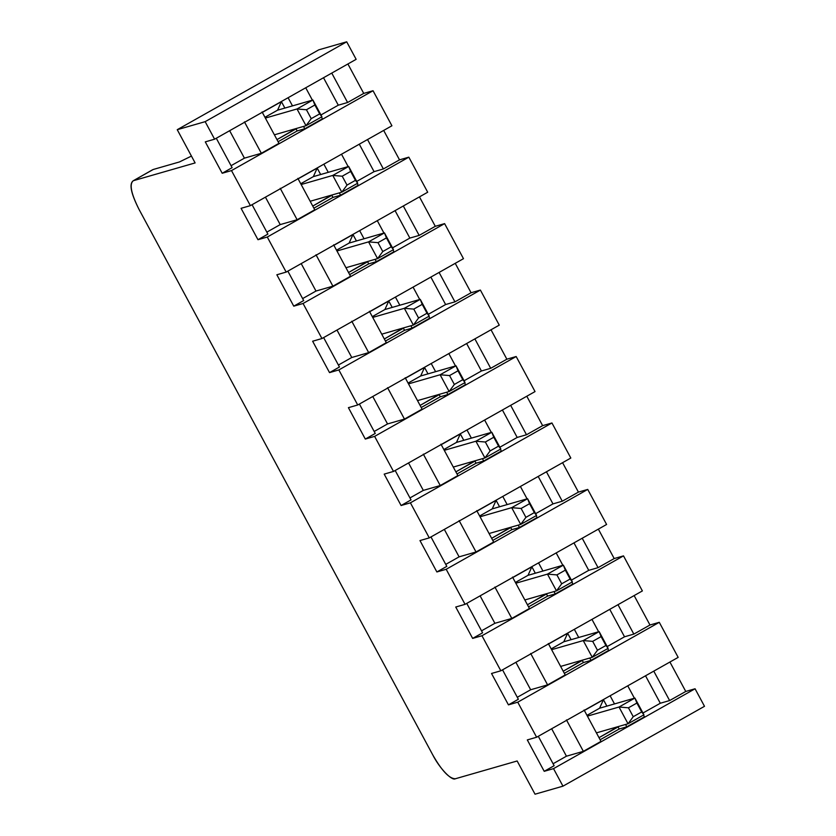 <?xml version="1.0" encoding="UTF-8"?>
<svg xmlns="http://www.w3.org/2000/svg" width="836" height="836" viewBox="0 0 836 836"><rect width="100%" height="100%" fill="white"/><g stroke="black" fill="none" stroke-linecap="round" stroke-linejoin="round"><path stroke-width="1.25" d="M704.497 706.305L562.962 786.164L535.04 794.2L562.962 786.164L704.497 706.305L695.061 688.77L553.526 768.639L562.962 786.164L553.526 768.639L695.061 688.77L685.76 691.456L669.918 662.028L685.76 691.456L669.615 700.558L685.76 691.456L695.061 688.77L704.497 706.305M642.382 590.927L500.837 670.796L491.526 673.471L508.434 704.863L517.745 702.188L659.28 622.318L649.98 625.004L634.137 595.577L649.98 625.004L633.834 634.106L649.98 625.004L659.28 622.318L517.745 702.188L536.618 737.237L678.163 657.378L659.28 622.318L678.163 657.378L536.618 737.237L527.307 739.923L544.215 771.314L553.526 768.639L544.215 771.314L554.143 765.713L544.215 771.314L527.307 739.923L536.618 737.237L517.745 702.188L508.434 704.863L518.362 699.262L508.434 704.863L491.526 673.471L500.837 670.796L642.382 590.927L623.499 555.877L481.964 635.736L500.837 670.796L481.964 635.736L472.653 638.411L455.745 607.02L465.056 604.344L446.184 569.285L436.873 571.96L419.975 540.568L429.276 537.893L410.403 502.833L401.092 505.519L384.194 474.116L393.495 471.441L374.622 436.382L365.311 439.067L348.413 407.665L357.714 404.99L338.841 369.93L329.53 372.616L312.633 341.224L321.944 338.538L303.06 303.489L293.76 306.164L276.852 274.772L286.163 272.087L267.28 237.037L257.979 239.713L241.071 208.321L250.382 205.646L231.499 170.586L222.198 173.261L205.29 141.869L214.601 139.194L205.165 121.659L177.242 129.695L195.122 162.926L133.352 180.701C129.152 183.836 131.022 193.367 138.985 209.293L432.829 755.023C439.412 768.075 451.816 781.127 455.369 778.755C449.423 778.797 441.91 770.886 432.829 755.023L138.985 209.293C130.834 193.168 128.963 183.638 133.352 180.701L195.122 162.926L177.242 129.695L318.777 49.836L346.7 41.8L356.146 59.325L346.7 41.8L318.777 49.836L177.242 129.695L205.165 121.659L346.7 41.8L205.165 121.659L214.601 139.194L356.146 59.325L214.601 139.194L205.29 141.869L222.198 173.261L231.499 170.586L373.044 90.727L391.917 125.776L373.044 90.727L363.733 93.402L373.044 90.727L231.499 170.586L250.382 205.646L391.917 125.776L250.382 205.646L241.071 208.321L257.979 239.713L267.28 237.037L408.825 157.168L427.698 192.228L408.825 157.168L399.514 159.854L408.825 157.168L267.28 237.037L286.163 272.087L427.698 192.228L286.163 272.087L276.852 274.772L293.76 306.164L303.06 303.489L444.606 223.62L463.478 258.679L444.606 223.62L435.295 226.305L444.606 223.62L303.06 303.489L321.944 338.538L463.478 258.679L321.944 338.538L312.633 341.224L329.53 372.616L338.841 369.93L480.386 290.071L499.259 325.131L357.714 404.99L348.413 407.665L365.311 439.067L374.622 436.382L516.167 356.523L535.04 391.582L516.167 356.523L506.856 359.198L516.167 356.523L374.622 436.382L393.495 471.441L535.04 391.582L393.495 471.441L384.194 474.116L401.092 505.519L410.403 502.833L551.948 422.974L570.821 458.034L551.948 422.974L542.637 425.649L551.948 422.974L410.403 502.833L429.276 537.893L570.821 458.034L429.276 537.893L419.975 540.568L436.873 571.96L446.184 569.285L587.729 489.426L606.602 524.475L587.729 489.426L578.418 492.101L587.729 489.426L446.184 569.285L465.056 604.344L606.602 524.475L465.056 604.344L455.745 607.02L472.653 638.411L481.964 635.736L623.499 555.877L642.382 590.927M617.992 604.689L633.834 634.106L624.523 636.792L607.197 646.573L624.523 636.792L609.747 609.339L624.523 636.792L633.834 634.106L617.992 604.689M608.671 650.408L591.042 660.356L583.423 662.551L564.342 673.314L583.423 662.551L591.042 660.356L589.788 658.026L591.042 660.356L608.671 650.408L607.699 648.6L608.671 650.408M565.22 674.934L547.59 684.883L530.661 689.752L517.306 697.287L530.661 689.752L515.885 662.3L530.661 689.752L547.59 684.883L530.682 653.48L547.59 684.883L565.22 674.934L548.312 643.542L565.22 674.934M653.773 671.141L669.615 700.558L660.304 703.243L642.968 713.014L660.304 703.243L645.528 675.791L660.304 703.243L669.615 700.558L653.773 671.141M644.452 716.86L626.822 726.808L619.204 729.002L600.123 739.766L619.204 729.002L626.822 726.808L625.568 724.478L626.822 726.808L644.452 716.86L643.48 715.052L644.452 716.86M601 741.386L583.361 751.334L566.442 756.204L553.087 763.738L566.442 756.204L551.666 728.752L566.442 756.204L583.361 751.334L566.463 719.932L583.361 751.334L601 741.386L584.092 709.983L601 741.386M517.15 760.979L455.369 778.755L517.15 760.979L535.04 794.2L517.15 760.979M554.143 765.713L538.3 736.286L554.143 765.713M518.362 699.262L502.53 669.835L518.362 699.262M548.573 644.013L567.581 633.134L571.103 639.676L567.644 633.249L548.573 644.013M578.721 637.481L574.332 629.32L578.721 637.481M582.169 660.221L583.423 662.551L582.295 660.461L563.224 671.224L582.169 660.221M598.628 631.755L591.961 619.382L598.628 631.755M584.354 710.464L603.362 699.586L606.884 706.117L603.425 699.701L584.354 710.464M614.502 703.933L610.113 695.771L614.502 703.933M617.95 726.672L619.204 729.002L618.076 726.912L599.004 737.676L617.95 726.672M634.409 698.206L627.742 685.823L634.409 698.206M563.809 641.776L567.644 633.249L563.809 641.776L551.196 648.893L563.809 641.776L599.14 631.608L563.809 641.776M581.741 660.346L582.295 660.461L581.741 660.346M599.59 708.217L603.425 699.701L599.59 708.217L586.976 715.344L599.59 708.217L634.911 698.06L599.59 708.217M617.522 726.797L618.076 726.912L617.522 726.797M598.357 529.136L614.199 558.553L623.499 555.877L614.199 558.553L598.357 529.136M347.901 63.985L363.733 93.402L347.901 63.985M383.672 130.426L399.514 159.854L383.672 130.426M419.453 196.878L435.295 226.305L419.453 196.878M455.233 263.33L471.076 292.746L480.386 290.071L471.076 292.746L455.233 263.33M491.014 329.781L506.856 359.198L491.014 329.781M526.795 396.233L542.637 425.649L526.795 396.233M562.576 462.684L578.418 492.101L562.576 462.684M490.711 368.31L506.856 359.198L490.711 368.31L481.411 370.985L464.074 380.767L481.411 370.985L466.634 343.544L481.411 370.985L490.711 368.31L474.879 338.893L490.711 368.31M465.558 384.612L447.918 394.561L440.311 396.755L421.229 407.519L440.311 396.755L447.918 394.561L446.664 392.23L447.918 394.561L465.558 384.612L464.576 382.804L465.558 384.612M422.096 409.128L404.467 419.076L387.538 423.946L374.183 431.48L387.538 423.946L372.762 396.504L387.538 423.946L404.467 419.076L387.559 387.685L404.467 419.076L422.096 409.128L405.199 377.736L422.096 409.128M375.249 433.456L365.311 439.067L375.249 433.456L359.407 404.039L375.249 433.456M526.492 434.762L542.637 425.649L526.492 434.762L517.191 437.437L499.855 447.218L517.191 437.437L502.405 409.995L517.191 437.437L526.492 434.762L510.65 405.335L526.492 434.762M501.328 451.064L483.699 461.012L476.092 463.196L457.01 473.97L476.092 463.196L483.699 461.012L482.445 458.682L483.699 461.012L501.328 451.064L500.356 449.256L501.328 451.064M457.877 475.579L440.248 485.528L423.319 490.398L409.964 497.932L423.319 490.398L408.543 462.956L423.319 490.398L440.248 485.528L423.34 454.136L440.248 485.528L457.877 475.579L440.969 444.188L457.877 475.579M411.03 499.907L401.092 505.519L411.03 499.907L395.188 470.49L411.03 499.907M562.273 501.213L578.418 492.101L562.273 501.213L552.972 503.889L535.636 513.67L552.972 503.889L538.185 476.436L552.972 503.889L562.273 501.213L546.43 471.786L562.273 501.213M537.109 517.515L519.48 527.464L511.862 529.648L492.791 540.411L511.862 529.648L519.48 527.464L518.226 525.123L519.48 527.464L537.109 517.515L536.137 515.707L537.109 517.515M493.658 542.031L476.029 551.979L459.1 556.849L445.745 564.384L459.1 556.849L444.324 529.397L459.1 556.849L476.029 551.979L459.121 520.588L476.029 551.979L493.658 542.031L476.75 510.639L493.658 542.031M446.811 566.359L436.873 571.96L446.811 566.359L430.968 536.942L446.811 566.359M598.053 567.654L614.199 558.553L598.053 567.654L588.743 570.34L571.416 580.121L588.743 570.34L573.966 542.888L588.743 570.34L598.053 567.654L582.211 538.238L598.053 567.654M572.89 583.967L555.261 593.905L547.643 596.099L528.571 606.863L547.643 596.099L555.261 593.905L554.007 591.574L555.261 593.905L572.89 583.967L571.918 582.149L572.89 583.967M529.439 608.483L511.81 618.431L494.881 623.301L481.526 630.835L494.881 623.301L480.104 595.849L494.881 623.301L511.81 618.431L494.902 587.039L511.81 618.431L529.439 608.483L512.531 577.091L529.439 608.483M482.591 632.81L472.653 638.411L482.591 632.81L466.749 603.393L482.591 632.81M347.598 102.504L363.733 93.402L347.598 102.504L338.287 105.19L320.951 114.971L338.287 105.19L323.511 77.738L338.287 105.19L347.598 102.504L331.756 73.087L347.598 102.504M322.435 118.806L304.806 128.754L297.188 130.949L278.106 141.712L297.188 130.949L304.806 128.754L303.552 126.424L304.806 128.754L322.435 118.806L321.463 116.998L322.435 118.806M278.973 143.332L261.344 153.281L244.425 158.15L231.07 165.685L244.425 158.15L229.649 130.698L244.425 158.15L261.344 153.281L244.446 121.878L261.344 153.281L278.973 143.332L262.076 111.94L278.973 143.332M232.126 167.66L222.198 173.261L232.126 167.66L216.284 138.243L232.126 167.66M383.379 168.956L399.514 159.854L383.379 168.956L374.068 171.641L356.732 181.412L374.068 171.641L359.292 144.189L374.068 171.641L383.379 168.956L367.537 139.539L383.379 168.956M358.216 185.258L340.586 195.206L332.968 197.4L313.887 208.164L332.968 197.4L340.586 195.206L339.332 192.876L340.586 195.206L358.216 185.258L357.244 183.45L358.216 185.258M314.754 209.784L297.125 219.732L280.206 224.602L266.841 232.136L280.206 224.602L265.43 197.15L280.206 224.602L297.125 219.732L280.227 188.33L297.125 219.732L314.754 209.784L297.856 178.381L314.754 209.784M267.907 234.111L257.979 239.713L267.907 234.111L252.064 204.684L267.907 234.111M419.16 235.407L435.295 226.305L419.16 235.407L409.849 238.082L392.512 247.864L409.849 238.082L395.073 210.641L409.849 238.082L419.16 235.407L403.318 205.99L419.16 235.407M393.996 251.709L376.367 261.658L368.749 263.852L349.667 274.616L368.749 263.852L376.367 261.658L375.103 259.327L376.367 261.658L393.996 251.709L393.024 249.901L393.996 251.709M350.535 276.225L332.906 286.173L315.987 291.043L302.622 298.588L315.987 291.043L301.2 263.601L315.987 291.043L332.906 286.173L316.008 254.781L332.906 286.173L350.535 276.225L333.637 244.833L350.535 276.225M303.687 300.563L293.76 306.164L303.687 300.563L287.845 271.136L303.687 300.563M454.941 301.859L471.076 292.746L454.941 301.859L445.63 304.534L428.293 314.315L445.63 304.534L430.853 277.092L445.63 304.534L454.941 301.859L439.099 272.442L454.941 301.859M429.777 318.161L412.148 328.109L404.53 330.304L385.448 341.067L404.53 330.304L412.148 328.109L410.884 325.779L412.148 328.109L429.777 318.161L428.795 316.353L429.777 318.161M386.316 342.676L368.686 352.625L351.768 357.495L338.402 365.039L351.768 357.495L336.981 330.053L351.768 357.495L368.686 352.625L351.778 321.233L368.686 352.625L386.316 342.676L369.418 311.285L386.316 342.676M339.468 367.004L329.53 372.616L339.468 367.004L323.626 337.587L339.468 367.004M357.714 404.99L499.259 325.131L480.386 290.071L338.841 369.93L357.714 404.99M153.218 169.489L179.458 161.944L191.444 156.081L179.458 161.944L153.218 169.489L133.352 180.701L152.674 169.718L133.352 180.701M405.45 378.217L424.469 367.328L427.99 373.87L424.531 367.453L405.45 378.217M435.608 371.675L431.209 363.524L435.608 371.675M439.046 394.414L440.311 396.755L439.182 394.655L420.1 405.418L439.046 394.414M455.505 365.949L448.838 353.576L455.505 365.949M441.23 444.668L460.249 433.779L463.771 440.321L460.312 433.905L441.23 444.668M471.379 438.127L466.99 429.976L471.379 438.127M474.827 460.866L476.092 463.196L474.963 461.106L455.881 471.87L474.827 460.866M491.286 432.4L484.619 420.027L491.286 432.4M477.011 511.12L496.03 500.231L499.552 506.773L496.093 500.346L477.011 511.12M507.159 504.578L502.77 496.427L507.159 504.578M510.608 527.317L511.862 529.648L510.744 527.558L491.662 538.321L510.608 527.317M527.067 498.852L520.4 486.479L527.067 498.852M512.792 577.561L531.8 566.683L535.322 573.224L531.874 566.798L512.792 577.561M542.94 571.03L538.551 562.879L542.94 571.03M546.389 593.769L547.643 596.099L546.514 594.009L527.443 604.773L546.389 593.769M562.847 565.303L556.18 552.93L562.847 565.303M262.337 112.411L281.345 101.532L284.867 108.074L281.408 101.647L262.337 112.411M292.485 105.879L288.096 97.728L292.485 105.879M295.934 128.619L297.188 130.949L296.059 128.859L276.977 139.622L295.934 128.619M312.392 100.153L305.725 87.78L312.392 100.153M298.107 178.862L317.126 167.984L320.648 174.525L317.189 168.099L298.107 178.862M328.266 172.331L323.877 164.169L328.266 172.331M331.714 195.07L332.968 197.4L331.84 195.31L312.758 206.074L331.714 195.07M348.163 166.604L341.506 154.221L348.163 166.604M333.888 245.314L352.907 234.425L356.429 240.967L352.97 234.55L333.888 245.314M364.047 238.782L359.658 230.621L364.047 238.782M367.495 261.522L368.749 263.852L367.621 261.762L348.539 272.526L367.495 261.522M383.943 233.056L377.287 220.673L383.943 233.056M369.669 311.765L388.688 300.876L392.209 307.418L388.75 301.002L369.669 311.765M399.827 305.234L395.428 297.073L399.827 305.234M403.276 327.963L404.53 330.304L403.401 328.203L384.32 338.977L403.276 327.963M419.724 299.497L413.068 287.124L419.724 299.497M420.686 375.97L424.531 367.453L420.686 375.97L408.072 383.087L420.686 375.97L456.017 365.802L420.686 375.97M438.618 394.54L439.182 394.655L438.618 394.54M456.466 442.422L460.312 433.905L456.466 442.422L443.853 449.538L456.466 442.422L491.798 432.254L456.466 442.422M474.399 460.991L474.963 461.106L474.399 460.991M492.247 508.873L496.093 500.346L492.247 508.873L479.634 515.99L492.247 508.873L527.579 498.705L492.247 508.873M510.179 527.443L510.744 527.558L510.179 527.443M528.028 575.325L531.874 566.798L528.028 575.325L515.415 582.441L528.028 575.325L563.36 565.157L528.028 575.325M545.96 593.894L546.514 594.009L545.96 593.894M277.573 110.174L281.408 101.647L277.573 110.174L264.96 117.291L277.573 110.174L312.894 100.007L277.573 110.174M295.495 128.744L296.059 128.859L295.495 128.744M313.354 176.626L317.189 168.099L313.354 176.626L300.741 183.742L313.354 176.626L348.675 166.458L313.354 176.626M331.275 195.196L331.84 195.31L331.275 195.196M349.124 243.067L352.97 234.55L349.124 243.067L336.511 250.183L349.124 243.067L384.455 232.899L349.124 243.067M367.056 261.647L367.621 261.762L367.056 261.647M384.905 309.519L388.75 301.002L384.905 309.519L372.292 316.635L384.905 309.519L420.236 299.351L384.905 309.519M402.837 328.088L403.401 328.203L402.837 328.088M556.483 590.864L547.465 574.123L515.833 583.225L547.465 574.123L563.36 565.157L572.367 581.898L556.483 590.864L524.851 599.966L556.483 590.864L561.688 583.8L556.901 574.907L547.465 574.123L556.483 590.864L572.367 581.898L563.36 565.157L547.465 574.123L556.901 574.907L565.345 570.142L563.36 565.157L570.131 579.045L572.367 581.898L570.131 579.045L561.688 583.8L556.483 590.864M592.254 657.315L583.246 640.575L551.614 649.677L583.246 640.575L599.14 631.608L608.148 648.349L592.254 657.315L560.632 666.417L592.254 657.315L597.468 650.251L592.682 641.358L583.246 640.575L592.254 657.315L608.148 648.349L599.14 631.608L583.246 640.575L592.682 641.358L601.115 636.593L599.14 631.608L601.115 636.593L608.148 648.349L605.912 645.486L597.468 650.251L592.254 657.315M628.035 723.767L619.027 707.026L587.394 716.128L619.027 707.026L634.911 698.06L643.929 714.801L628.035 723.767L596.413 732.869L628.035 723.767L633.249 716.703L628.453 707.81L619.027 707.026L628.035 723.767L643.929 714.801L634.911 698.06L619.027 707.026L628.453 707.81L636.896 703.045L634.911 698.06L636.896 703.045L643.929 714.801L641.693 711.938L633.249 716.703L628.035 723.767M306.018 125.713L297.01 108.973L265.378 118.075L297.01 108.973L312.894 100.007L321.912 116.747L306.018 125.713L274.396 134.815L306.018 125.713L311.232 118.649L306.436 109.756L297.01 108.973L306.018 125.713L321.912 116.747L312.894 100.007L297.01 108.973L306.436 109.756L314.879 104.991L312.894 100.007L314.879 104.991L321.912 116.747L319.676 113.895L311.232 118.649L306.018 125.713M341.799 192.165L332.78 175.424L301.159 184.526L332.78 175.424L348.675 166.458L357.693 183.199L341.799 192.165L310.177 201.267L341.799 192.165L347.013 185.101L342.217 176.208L332.78 175.424L341.799 192.165L357.693 183.199L348.675 166.458L332.78 175.424L342.217 176.208L350.66 171.443L348.675 166.458L355.446 180.336L357.693 183.199L355.446 180.336L347.013 185.101L341.799 192.165M377.579 258.617L368.561 241.876L336.939 250.978L368.561 241.876L384.455 232.899L393.474 249.65L377.579 258.617L345.958 267.719L377.579 258.617L382.784 251.552L377.997 242.659L368.561 241.876L377.579 258.617L393.474 249.65L384.455 232.899L368.561 241.876L377.997 242.659L386.441 237.894L384.455 232.899L391.227 246.787L393.474 249.65L391.227 246.787L382.784 251.552L377.579 258.617M413.36 325.068L404.342 308.317L372.72 317.419L404.342 308.317L420.236 299.351L429.255 316.102L413.36 325.068L381.738 334.17L413.36 325.068L418.564 318.004L413.778 309.111L404.342 308.317L413.36 325.068L429.255 316.102L420.236 299.351L404.342 308.317L413.778 309.111L422.222 304.346L420.236 299.351L427.008 313.239L429.255 316.102L427.008 313.239L418.564 318.004L413.36 325.068M449.141 391.52L440.123 374.768L408.501 383.87L440.123 374.768L456.017 365.802L465.035 382.543L449.141 391.52L417.509 400.611L449.141 391.52L454.345 384.455L449.559 375.563L440.123 374.768L449.141 391.52L465.035 382.543L456.017 365.802L440.123 374.768L449.559 375.563L458.003 370.797L456.017 365.802L462.789 379.69L465.035 382.543L462.789 379.69L454.345 384.455L449.141 391.52M484.922 457.961L475.903 441.22L444.282 450.322L475.903 441.22L491.798 432.254L500.816 448.995L484.922 457.961L453.29 467.063L484.922 457.961L490.126 450.907L485.34 442.014L475.903 441.22L484.922 457.961L500.816 448.995L491.798 432.254L475.903 441.22L485.34 442.014L493.783 437.249L491.798 432.254L498.57 446.142L500.816 448.995L498.57 446.142L490.126 450.907L484.922 457.961M520.703 524.412L511.684 507.671L480.052 516.773L511.684 507.671L527.579 498.705L536.587 515.446L520.703 524.412L489.07 533.514L520.703 524.412L525.907 517.359L521.121 508.455L511.684 507.671L520.703 524.412L536.587 515.446L527.579 498.705L511.684 507.671L521.121 508.455L529.564 503.7L527.579 498.705L529.564 503.7L536.587 515.446L534.35 512.593L525.907 517.359L520.703 524.412M561.688 583.8L570.131 579.045L565.345 570.142L556.901 574.907L561.688 583.8M597.468 650.251L605.912 645.486L601.115 636.593L592.682 641.358L597.468 650.251M633.249 716.703L641.693 711.938L636.896 703.045L628.453 707.81L633.249 716.703M311.232 118.649L319.676 113.895L314.879 104.991L306.436 109.756L311.232 118.649M347.013 185.101L355.446 180.336L350.66 171.443L342.217 176.208L347.013 185.101M382.784 251.552L391.227 246.787L386.441 237.894L377.997 242.659L382.784 251.552M418.564 318.004L427.008 313.239L422.222 304.346L413.778 309.111L418.564 318.004M454.345 384.455L462.789 379.69L458.003 370.797L449.559 375.563L454.345 384.455M490.126 450.907L498.57 446.142L493.783 437.249L485.34 442.014L490.126 450.907M525.907 517.359L534.35 512.593L529.564 503.7L521.121 508.455L525.907 517.359"/></g></svg>
